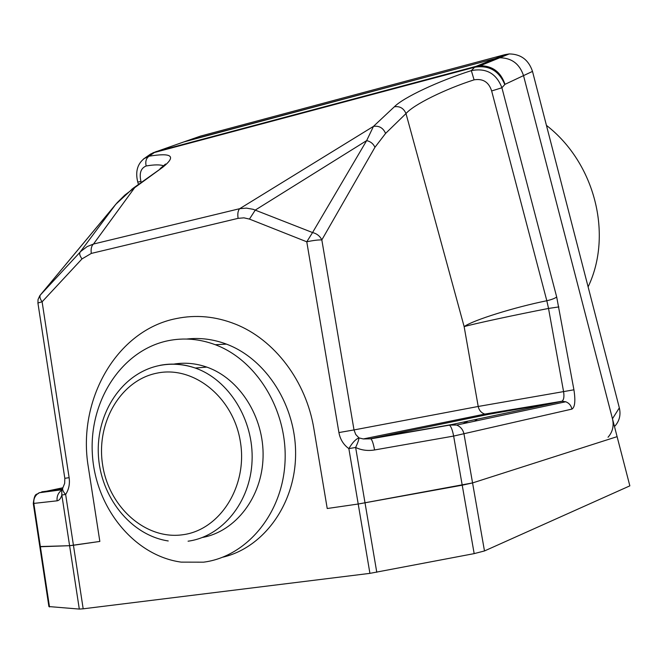 <?xml version="1.0" encoding="UTF-8"?>
<svg xmlns="http://www.w3.org/2000/svg" width="663" height="663" viewBox="0 0 663 663"><rect width="100%" height="100%" fill="white"/><g stroke="black" fill="none" stroke-linecap="round" stroke-linejoin="round"><path stroke-width="0.99" d="M62.794 487.786L39.175 492.758C35.164 495.162 33.382 498.733 33.83 503.482L40.385 546.743L39.813 546.561L69.598 545.699L99.84 541.439L88.353 467.216C76.85 400.096 116.663 330.199 176.209 318.588C195.933 314.494 215.632 316.326 235.315 324.099C274.366 339.489 306.215 381.059 313.922 428.978L327.224 508.513L358.211 504.021L327.224 508.513L313.922 428.978C306.215 381.059 274.366 339.489 235.315 324.099C215.632 316.326 195.933 314.494 176.209 318.588C116.663 330.199 76.85 400.096 88.353 467.216L99.84 541.439L73.436 545.259L83.182 608.816L369.921 573.362L358.211 504.021L472.562 482.929L617.104 436.652L629.85 485.855L484.479 550.953L474.169 553.622L369.921 573.362M131.871 189.17L134.672 187.67L124.81 195.104L117.21 202.654L40.41 294.936C39.407 296.469 39.971 298.756 42.109 301.814L81.997 258.91C79.8 255.852 79.162 253.597 80.074 252.155L115.76 204.32M143.647 158.83L149.117 156.195C172.007 152.457 176.565 156.128 162.808 167.209L134.672 187.67L93.5 244.034L87.218 246.553L80.869 251.335L40.111 295.267M162.808 167.209L133.039 188.317L115.859 204.212L39.813 295.648L38.04 299.535L37.94 303.206M81.997 258.91L91.295 253.423C90.723 248.965 91.453 245.832 93.5 244.034L239.724 208.679L373.468 126.376C379.103 125.547 383.148 127.893 385.584 133.42L374.951 147.294C373.344 143.763 370.584 141.534 366.664 140.589L255.288 210.072L249.454 219.088L243.893 217.837L238.092 218.351C237.429 213.693 237.976 210.469 239.724 208.679L246.429 208.116L253.133 209.301L312.555 232.556L306.77 241.796L249.454 219.088M474.078 79.842C445.287 89.049 413.753 104.522 405.996 113.564C403.668 108.226 399.781 105.981 394.336 106.801L373.468 126.376L366.664 140.589L312.555 232.556C316.889 233.641 319.98 236.094 321.828 239.915L354.009 429.931L478.214 406.469L464.141 326.619C473.109 320.121 514.786 307.184 546.826 300.745L491.648 90.955C488.83 82.088 482.971 78.383 474.078 79.842L471.335 70.626C486.211 67.742 496.405 73.46 501.908 87.765L491.648 90.955M165.526 164.043L160.04 168.7M394.336 106.801C403.494 97.378 439.08 80.82 471.335 70.626L474.667 67.228L154.38 152.515L149.117 156.195C146.191 158.175 145.197 161.432 146.15 165.982C140.788 168.195 139.073 173.366 140.979 181.48L141.252 182.358M163.703 165.866C160.305 164.523 154.454 164.557 146.15 165.982M183.651 141.981L495.501 58.468L505.015 54.623L200.466 136.114L185.963 141.178L495.501 58.468L499.778 57.772C511.67 57.93 519.585 63.88 523.53 75.615L504.991 84.334L501.908 87.765L556.68 296.949L573.926 389.803C575.608 400.833 574.945 407.264 571.937 409.096C571.141 405.499 569.078 403.063 565.738 401.77L561.984 401.239C563.823 399.872 564.354 396.665 563.575 391.609L548.525 308.444C516.444 314.652 473.929 323.793 464.141 326.619L405.996 113.564L385.584 133.42M558.884 306.919L548.525 308.444L546.826 300.745C551.79 299.577 555.072 298.309 556.68 296.949M145.761 157.429L145.761 157.429C137.713 162.858 135.037 171.054 137.747 182.035L140.979 181.48M374.578 449.962C367.783 451.072 361.468 450.243 355.641 447.467L348.854 448.611L358.211 504.021L462.219 485.192L453.641 436.072L374.578 449.962C373.443 443.829 372.216 440.116 370.882 438.823L363.316 438.947L358.973 437.911C355.758 439.08 352.385 442.644 348.854 448.611C343.5 444.732 340.185 439.378 338.917 432.558L306.77 241.796C313.185 240.437 318.207 239.807 321.828 239.915L374.951 147.294M64.817 478.346L64.676 483.352L63.002 487.462C62.049 489.228 62.927 491.556 65.645 494.449L73.436 545.259L69.598 545.699L61.833 495.021C60.747 498.584 59.181 500.524 57.126 500.822L33.283 503.466C34.824 491.349 36.738 495.559 39.175 492.758L61.825 489.758M488.606 414.334L370.542 438.715L451.611 424.577L561.503 401.405L488.606 414.334L484.794 414.085L561.984 401.239L565.738 401.77L456.641 425.058C460.611 426.674 463.064 429.682 464.009 434.099L472.562 482.929L617.104 436.652L523.53 75.615C519.585 63.88 511.67 57.93 499.778 57.772L495.501 58.468L475.429 66.623L155.565 151.835L147.89 155.938M571.937 409.096L453.641 436.072C452.473 430.022 451.072 426.375 449.448 425.149L370.882 438.823L363.324 438.947L484.794 414.085C481.239 412.85 479.051 410.306 478.214 406.469L573.926 389.803M376.775 572.277L355.641 447.467C357.755 442.925 358.865 439.743 358.973 437.911L355.724 434.472L354.009 429.931L338.917 432.558M61.651 490.239C58.153 492.849 56.645 496.38 57.126 500.822M63.002 487.462L61.767 489.932L61.833 495.021L65.645 494.449C68.828 489.584 69.996 483.982 69.126 477.658L64.817 478.33L37.99 303.497C37.526 303.124 38.893 302.568 42.109 301.814L69.126 477.658M168.087 340.716C121.893 350.163 89.099 400.551 92.348 453.848C95.19 507.145 133.802 555.652 181.19 562.125L203.549 562.174C246.421 556.763 282.272 514.115 284.991 462.641C287.974 411.209 257.194 360.341 215.318 344.727C199.58 338.876 183.842 337.533 168.087 340.716M222.876 557.169C263.31 547.804 294.853 504.767 295.582 455.556C296.527 406.353 266.501 359.039 226.448 344.122C213.295 339.207 200.019 337.517 186.643 339.05M202.406 537.486C235.605 531.535 262.134 497.093 263.07 457.097C264.206 417.118 239.558 378.449 206.765 367.095C195.8 363.299 184.803 362.296 173.764 364.111M468.194 421.08L463.023 423.698M477.418 419.132L474.559 421.229M83.182 608.816L79.303 609.073L48.905 606.562L39.838 546.726M49.51 606.96L40.385 546.743L69.598 545.699L79.303 609.073M474.169 553.622L462.219 485.192L472.562 482.929L484.479 550.953M546.436 125.373C595.159 163.098 612.993 234.909 588.114 286.88M505.015 54.623L509.217 53.935C520.894 54.076 528.651 59.902 532.505 71.405L619.341 407.869C620.949 414.847 619.491 420.906 614.966 426.027M532.505 71.405L523.53 75.615L612.463 418.759L619.341 407.869M608.029 437.249C612.629 432.036 614.104 425.878 612.463 418.759M504.767 84.499C499.007 70.726 488.971 64.966 474.667 67.228L480.277 65.703L475.843 66.416L156.186 151.578L150.683 153.99L145.752 157.429M41.935 491.813L62.082 489.128M238.092 218.351L91.295 253.423M451.611 424.577L456.641 425.058L449.017 425.058M504.991 84.334C500.855 72.101 492.617 65.894 480.277 65.703L509.217 53.935M185.963 141.178L152.863 152.855M41.769 491.83L42.432 491.689M157.172 373.095C120.649 380.09 95.828 422.837 102.632 464.97C108.898 507.195 145.769 540.196 182.913 534.726C220.157 529.911 247.904 485.946 240.354 441.633C233.368 397.228 193.571 365.454 157.172 373.095M160.015 365.338C171.758 363.059 183.502 363.954 195.237 368.031C228.851 379.7 253.904 419.903 252.064 460.967C250.448 502.057 222.279 536.616 188.068 541.199M138.459 184.38L137.771 182.118M39.813 546.561L33.291 503.532M168.228 540.958C130.47 535.207 100.204 496.546 98.364 454.545C96.185 412.543 122.348 373.112 159.17 365.586C171.178 363.167 183.203 363.979 195.237 368.031L206.765 367.095M215.318 344.727L226.448 344.122M480.136 416.082L481.255 414.806"/></g></svg>
